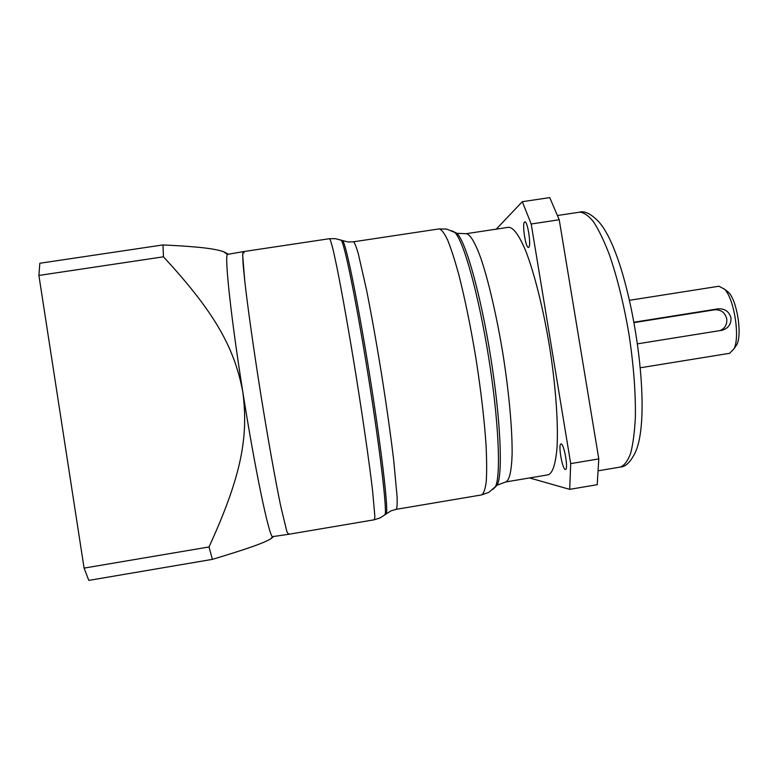 <?xml version="1.0" encoding="UTF-8"?>
<svg xmlns="http://www.w3.org/2000/svg" width="778" height="778" viewBox="0 0 778 778"><rect width="100%" height="100%" fill="white"/><g stroke="black" fill="none" stroke-linecap="round" stroke-linejoin="round"><path stroke-width="1.17" d="M522.301 201.706L549.745 197.602L559.226 219.756L598.797 458.903L597.212 484.684L569.7 489.352L570.702 463.62L531.199 223.996L522.301 201.706L496.238 229.16M569.7 489.352L529.555 477.945M524.547 222.022L524.839 221.876C527.61 220.738 531.442 245.906 528.719 247.307L528.476 247.414C525.714 248.464 521.912 223.831 524.547 222.022M561.113 443.966C564.108 443.586 568.592 469.669 565.489 469.484L565.314 469.484C562.27 469.416 557.933 443.859 560.987 443.966L561.113 443.966M508.637 227.283C513.412 227.38 519.091 235.209 525.685 250.788C534.408 273.204 543.414 309.09 549.715 347.64C555.735 386.248 558.361 423.144 557.048 447.165C555.638 464.019 552.681 473.238 548.169 474.813L505.739 481.952C509.357 480.522 511.477 471.429 512.109 454.653C512.439 430.72 509.182 393.804 503.123 355.089C496.821 316.403 488.419 280.313 480.648 257.674C474.823 241.929 469.97 233.945 466.1 233.711L508.637 227.283M531.199 223.996L559.226 219.756M598.797 458.903L570.702 463.62M209.029 546.953L84.082 568.105L88.809 580.398L212.384 559.363L209.029 546.953C242.084 474.677 248.415 436.341 242.882 392.394C254.999 469.397 268.702 534.622 272.407 536.655L288.375 534.34L286.8 531.345L280.683 505.943C275.256 479.715 267.827 438.121 260.718 393.804C253.667 349.468 247.774 307.631 244.759 281.023L242.658 254.97L243.222 251.644C242.648 252.646 242.629 257.032 243.154 264.783L244.759 281.023C247.774 307.631 253.667 349.468 260.718 393.804C267.827 438.121 275.256 479.715 280.683 505.943L286.8 531.345L288.375 534.34L288.735 533.737M725.203 289.922L728.685 292.45C737.019 300.969 742.241 333.655 736.97 344.343L734.451 347.834M629.616 300.279L718.911 286.236L724.639 289.241C734.121 298.917 740.121 336.504 734.121 348.651L729.618 353.3L640.391 367.761M634.138 322.189L718.084 308.847C724.726 308.438 729.015 311.414 730.96 317.774C731.262 324.202 728.315 328.365 722.12 330.251L637.629 343.818M720.088 330.582C725.067 328.297 727.274 324.368 726.73 318.795C725.018 312.455 720.953 309.459 714.535 309.819L634.216 322.578M38.9 275.441L39.834 263.256L162.991 244.924L163.458 256.808L38.9 275.441L84.082 568.105M273.127 536.917L270.841 538.794C263.752 542.927 250.292 547.975 212.384 559.363M244.146 252.879L243.222 251.644L227.332 254.416C224.599 257.625 231.124 318.474 242.882 392.394C234.586 347.98 215.088 312.756 163.458 256.808M162.991 244.924C200.617 246.723 214.514 248.756 223.49 251.644L227.896 253.939M493.135 489.206L495.294 486.94C501.158 476.739 498.824 420.927 488.652 357.394C478.528 293.86 463.367 240.091 454.615 232.223L451.862 230.755M453.963 231.834L456.881 233.312C465.633 241.151 480.697 294.308 490.694 357.073C500.75 419.828 502.987 475.027 497.113 485.2L494.798 487.514M466.1 233.711L456.881 233.312L446.757 229.102L439.132 228.907C441.496 229.432 444.335 233.137 447.632 240.032C451.152 248.775 454.916 260.465 458.913 275.081C465.127 299.501 470.855 327.606 476.097 359.397C481.018 391.246 484.334 419.741 486.036 444.88C486.785 460.012 486.853 472.295 486.231 481.699C485.248 489.274 483.702 493.68 481.611 494.915L488.798 492.367L497.113 485.2L505.739 481.952M481.611 494.915L396.226 509.337C397.043 508.316 397.334 504.095 397.091 496.685L393.697 460.168C390.682 435.087 386.656 406.524 381.609 374.49C376.426 342.485 371.359 314.088 366.409 289.309L358.259 253.56C356.178 246.431 354.583 242.522 353.494 241.802L439.132 228.907M384.458 514.987L385.139 514.365C386.997 509.123 379.888 448.692 368.364 376.61C356.859 304.519 344.79 244.876 341.386 240.48L340.56 240.101M342.038 240.723L342.913 241.073C346.375 245.478 358.434 304.762 369.861 376.367C381.308 447.972 388.319 508.063 386.403 513.334L385.674 513.927M353.494 241.802L348.106 241.997L335.464 238.681L329.522 238.69C330.31 239.488 331.613 243.64 333.451 251.158L336.864 267.01C342.135 293.121 349.448 334.462 356.509 378.497C363.511 422.551 369.453 464.116 372.574 490.558L374.87 516.446L374.413 519.762L380.063 517.924L391.042 510.825L396.226 509.337M579.581 212.17C583.87 212.365 588.547 215.632 593.643 221.954C598.875 230.064 604.136 241.015 609.417 254.795C617.382 277.863 623.937 304.587 629.091 334.968C633.652 365.436 635.743 392.871 635.363 417.271C634.634 432.014 633.049 444.053 630.608 453.389C627.739 460.994 624.306 465.555 620.29 467.072C625.502 466.907 630.452 462.132 635.149 452.728C654.823 411.854 629.596 253.891 598.165 221.176C590.774 213.707 584.579 210.702 579.581 212.17L557.602 215.487M718.084 308.847L714.535 309.819M288.375 534.34L374.413 519.762M243.222 251.644L329.522 238.69M598.37 470.768L620.29 467.072M728.685 292.45L724.639 289.241M736.97 344.343L734.121 348.651M272.407 536.655L270.841 538.794M227.332 254.416L223.49 251.644"/></g></svg>
